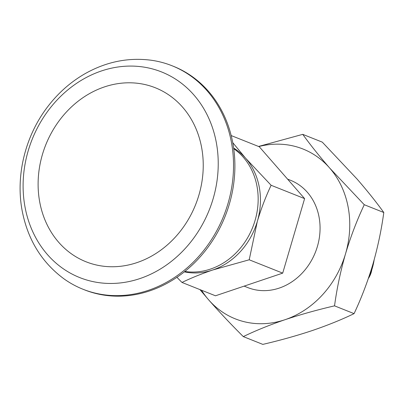 <?xml version="1.0" encoding="UTF-8"?>
<svg xmlns="http://www.w3.org/2000/svg" width="404" height="404" viewBox="0 0 404 404"><rect width="100%" height="100%" fill="white"/><g stroke="black" fill="none" stroke-linecap="round" stroke-linejoin="round"><path stroke-width="0.61" d="M258.525 146.46L302.748 134.35C310.317 144.854 319.286 156.07 329.649 168.003L364.262 204.722C356.939 220.251 350.702 236.593 345.541 253.752C340.577 271.034 336.906 288.395 334.532 305.848L354.071 313.635C341.754 319.589 327.831 325.225 312.302 330.543C296.753 335.714 280.265 340.325 262.827 344.385L243.289 336.598C230.775 324.129 219.241 311.888 208.676 299.874L199.924 289.592M354.071 313.635C361.393 298.112 367.63 281.765 372.786 264.605C377.755 247.324 381.421 229.962 383.8 212.509C376.225 202.005 367.256 190.789 356.894 178.856L322.286 142.132L302.748 134.35M364.262 204.722L383.8 212.509M258.767 146.556A91.42 78.75 111.7 0 1 329.649 168.003A91.42 78.75 111.7 0 1 345.541 253.752A91.42 78.75 111.7 0 1 285.057 319.69A91.42 78.75 111.7 0 1 208.676 299.874A91.42 78.75 111.7 0 1 201.52 290.229M287.567 179.118L290.537 180.3A57.737 49.737 111.7 0 1 315.367 252.349A57.737 49.737 111.7 0 1 247.793 287.577L244.142 286.123M243.289 336.598C255.777 330.573 269.7 324.932 285.057 319.69C300.813 314.464 317.307 309.848 334.532 305.848M231.204 135.572L259.282 146.758L304.611 198.617L271.119 185.274L245.617 158.211A67.362 58.025 111.7 0 1 257.328 221.397C261.141 208.727 265.736 196.682 271.119 185.274M304.611 198.617L282.704 273.129L249.212 259.787L257.328 221.397A67.362 58.025 111.7 0 1 212.762 269.983A67.362 58.025 111.7 0 1 184.33 271.857M233.653 148.066A67.362 58.025 111.7 0 1 245.617 158.211L232.76 142.657M282.704 273.129L215.473 295.789L181.982 282.441C191.188 278.002 201.444 273.846 212.762 269.983L249.212 259.787M233.739 148.702A67.362 58.025 111.7 0 1 252.682 227.371A67.362 58.025 111.7 0 1 184.83 271.458M176.907 277.311L181.982 282.441M374.165 259.782A57.737 49.737 111.7 0 1 368.392 278.381M371.847 269.65L371.645 270.64A18.867 16.251 111.7 0 1 368.801 277.775L368.347 278.507M371.776 269.877A28.871 24.866 111.7 0 1 368.387 278.396M172.008 65.741L173.372 66.286A120.291 103.616 111.7 0 1 225.104 216.382A120.291 103.616 111.7 0 1 84.325 289.779L82.961 289.234A120.291 103.616 111.7 0 1 64.15 278.982C41.814 262.534 27.831 239.84 22.195 210.903C15.392 175.296 25.412 135.264 48.268 105.969C58.565 92.668 70.74 81.956 84.8 73.831C106.075 61.772 128.245 57.247 151.303 60.252A120.291 103.616 111.7 0 1 172.008 65.741A120.291 103.616 111.7 0 1 223.74 215.842A120.291 103.616 111.7 0 1 82.961 289.234M25.018 207.01A110.666 95.329 111.7 0 1 151.843 68.761A110.666 95.329 111.7 0 1 185.163 248.551A110.666 95.329 111.7 0 1 25.018 207.01M39.728 202.056A93.652 80.669 111.7 0 1 104.394 86.931A93.652 80.669 111.7 0 1 201.621 147.495A93.652 80.669 111.7 0 1 136.956 262.615A93.652 80.669 111.7 0 1 39.728 202.056"/></g></svg>

